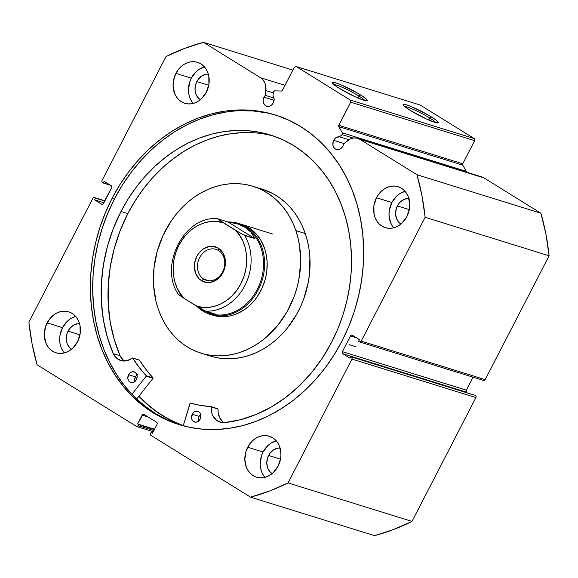 <?xml version="1.0" encoding="UTF-8"?>
<svg xmlns="http://www.w3.org/2000/svg" width="578" height="578" viewBox="0 0 578 578"><rect width="100%" height="100%" fill="white"/><g stroke="black" fill="none" stroke-linecap="round" stroke-linejoin="round"><path stroke-width="0.87" d="M357.71 138.352L481.684 176.861A14.19 11.719 -72.7 0 1 483.93 177.894L359.964 139.385L416.969 174.729L540.936 213.239L483.93 177.894L540.936 213.239A236.713 195.545 -72.7 0 1 549.1 255.794L425.133 217.285L549.1 255.794L545.921 234.177L540.936 213.239L416.969 174.729A236.713 195.545 107.3 0 1 425.133 217.285L361.214 341.121L485.18 379.63L549.1 255.794L485.18 379.63A1.59 1.315 -72.7 0 1 483.331 380.338L484.342 380.418L485.18 379.63L361.214 341.121A1.59 1.315 107.3 0 1 359.364 341.829L358.577 341.338L359.444 339.654L352.349 335.254A1.59 1.315 107.3 0 0 350.492 335.955L356.474 337.812L350.492 335.955L342.393 351.655L466.359 390.164L473.064 377.181L466.359 390.164A1.59 1.315 -72.7 0 0 466.764 392.267L466.179 391.364L466.359 390.164L342.393 351.655A1.59 1.315 107.3 0 0 342.797 353.758L466.764 392.267L342.797 353.758L349.892 358.158L350.759 356.481L475.521 395.475A1.59 1.315 -72.7 0 1 475.918 397.577L351.951 359.068L475.918 397.577L476.099 396.378L475.521 395.475L351.547 356.966A1.59 1.315 107.3 0 1 351.951 359.068L288.032 482.905L412.006 521.414L475.918 397.577L412.006 521.414A236.713 195.545 -72.7 0 1 374.522 535.662L250.556 497.152L374.522 535.662L393.459 529.564L412.006 521.414L288.032 482.905A236.713 195.545 107.3 0 1 250.556 497.152L151.017 435.429A1.59 1.315 107.3 0 1 150.62 433.327L151.125 432.344L152.664 432.821L151.125 432.344L152.476 433.182L157.035 424.353A1.59 1.315 107.3 0 0 156.631 422.251L144.009 414.426A1.59 1.315 107.3 0 0 142.159 415.127L148.141 416.984L142.159 415.127L137.6 423.963L154.521 429.216L137.6 423.963L138.958 424.801L154.34 429.577L138.958 424.801L138.453 425.776L153.827 430.559L138.453 425.776A1.59 1.315 107.3 0 1 136.596 426.485L37.064 364.761A236.713 195.545 107.3 0 1 28.9 322.206L92.82 198.37A1.59 1.315 107.3 0 1 94.669 197.662L104.813 201.057L95.457 198.153L94.59 199.836L103.946 202.741L94.59 199.836L101.685 204.236A1.59 1.315 107.3 0 0 103.534 203.535L111.641 187.836A1.59 1.315 107.3 0 0 111.236 185.733L104.141 181.333L103.274 183.009L110.449 185.242L102.479 182.525A1.59 1.315 107.3 0 1 102.082 180.423L165.994 56.586A236.713 195.545 107.3 0 1 203.478 42.339L260.483 77.69L285.026 85.313L260.483 77.69A14.19 11.719 107.3 0 1 265.866 90.573L265.316 95.356A6.517 5.383 107.3 0 0 264.03 97.147L263.243 99.568L263.279 102.053L264.139 104.228L265.678 105.76L267.672 106.417L269.818 106.106L271.776 104.864L273.264 102.877A6.517 5.383 107.3 0 0 273.018 95.594L273.423 92.061A1.272 1.048 107.3 0 1 273.582 91.534A1.272 1.048 -72.7 0 0 273.423 92.061L273.018 95.594L274.131 99.062L273.264 102.877A6.517 5.383 107.3 0 1 266.711 106.236A6.517 5.383 107.3 0 1 264.03 97.147L274.073 100.269L264.03 97.147A6.517 5.383 107.3 0 1 265.316 95.356L274.03 98.065L265.316 95.356L265.844 86.642L264.876 83.001L263.041 79.93L260.483 77.69L203.478 42.339L184.541 48.436L165.994 56.586L102.082 180.423L101.901 181.622L102.479 182.525L103.274 183.009L104.141 181.333L111.236 185.733L111.821 186.636L111.641 187.836L102.696 204.323L101.685 204.236L94.59 199.836L95.457 198.153L94.669 197.662L93.658 197.582L92.82 198.37L28.9 322.206L32.079 343.823L37.064 364.761L136.596 426.485L137.607 426.564L138.453 425.776L138.958 424.801L137.6 423.963L143.004 414.339L144.009 414.426L156.631 422.251L157.216 423.154L157.035 424.353L152.476 433.182L151.125 432.344L150.424 433.919L151.017 435.429L250.556 497.152L269.493 491.054L288.032 482.905L351.951 359.068L352.132 357.869L351.547 356.966L350.759 356.481L349.892 358.158L342.797 353.758L342.212 352.855L342.393 351.655L350.492 335.955L351.337 335.168L352.349 335.254L359.444 339.654L358.577 341.338L359.364 341.829L360.376 341.909L361.214 341.121L425.133 217.285L421.954 195.667L416.969 174.729L359.964 139.385L356.893 138.135L353.548 137.99L350.203 138.958L343.657 143.936A6.517 5.383 107.3 0 1 342.92 146.075A6.517 5.383 107.3 0 1 336.367 149.427A6.517 5.383 107.3 0 1 333.679 140.346L344.076 143.575L333.679 140.346A6.517 5.383 107.3 0 1 339.51 136.827L348.794 139.717L339.51 136.827L342.06 134.631L342.544 133.301L338.585 125.975L350.687 102.169L350.29 100.073L296.203 66.535L294.354 67.236L282.23 90.645L281.378 91.049L274.622 90.84L273.582 91.534A1.272 1.048 107.3 0 1 274.622 90.84L281.378 91.049A1.272 1.048 107.3 0 0 282.425 90.356L294.354 67.236L296.203 66.535L350.29 100.073L474.256 138.583L420.177 105.044L296.203 66.535L420.177 105.044L474.256 138.583L474.654 140.685L474.256 138.583L350.29 100.073L350.687 102.169L338.759 125.289L462.725 163.798L474.654 140.685L350.687 102.169L474.654 140.685L462.725 163.798A1.272 1.048 -72.7 0 0 462.725 165.135L462.725 163.798L338.759 125.289A1.272 1.048 107.3 0 0 338.751 126.625L462.725 165.135L466.367 171.377L462.725 165.135L338.751 126.625L342.393 132.868A1.272 1.048 107.3 0 1 342.06 134.631L353.1 138.055L342.06 134.631L339.51 136.827L336.215 137.564L334.785 138.749L333.188 141.523L332.935 145.251L333.795 147.426L335.334 148.958L338.397 149.579L340.493 148.784L342.92 146.075A6.517 5.383 107.3 0 0 343.657 143.936L347.118 140.96A14.19 11.719 107.3 0 1 357.71 138.352A14.19 11.719 107.3 0 1 359.964 139.385L481.604 176.839M435.899 122.608A18.185 2.146 27.3 0 0 429.772 118.02L431.347 116.886A19.768 2.334 -152.7 0 1 438.03 122.832A19.768 2.334 -152.7 0 1 410.069 110.275L404.073 105.998L403.141 104.51L406.688 104.885L411.825 106.807L428.414 115.123L435.906 119.964L438.283 122.644L434.735 122.276L426.456 118.974L410.069 110.275A19.768 2.334 -152.7 0 1 403.141 104.82A19.768 2.334 -152.7 0 1 412.425 107.067A19.768 2.334 -152.7 0 1 431.347 116.886L429.772 118.02A18.185 2.146 -152.7 0 1 435.899 122.608M364.935 100.565A18.185 2.146 27.3 0 0 358.808 95.977L360.39 94.843A19.768 2.334 -152.7 0 1 367.066 100.789A19.768 2.334 -152.7 0 1 339.113 88.232L334.554 85.154L332.184 82.466L335.731 82.842L340.868 84.764L357.45 93.08L364.942 97.92L367.319 100.601L363.772 100.232L355.499 96.931L339.113 88.232A19.768 2.334 -152.7 0 1 332.177 82.777A19.768 2.334 -152.7 0 1 341.468 85.024A19.768 2.334 -152.7 0 1 360.39 94.843L358.808 95.977A18.185 2.146 -152.7 0 1 364.935 100.565M428.753 119.993L429.772 118.02L428.753 119.993M357.796 97.949L358.808 95.977L357.796 97.949M183.212 425.762A162.122 133.93 107.3 0 1 138.857 396.277L151.667 408.046L162.584 415.719L174.209 422.019L183.212 425.762M276.262 115.289A162.122 133.93 -72.7 0 0 114.35 199.157L112.038 198.442A162.122 133.93 107.3 0 1 275.114 114.921A162.122 133.93 107.3 0 1 341.995 341.049L334.2 354.726L325.378 367.586L315.61 379.508L304.982 390.367L293.61 400.063L281.594 408.509L269.052 415.618L256.105 421.319L242.883 425.56L229.502 428.305L216.1 429.519L202.799 429.201L189.736 427.337L177.027 423.963L164.802 419.101L153.177 412.8L142.267 405.12L132.167 396.14L122.984 385.945L114.798 374.623L107.696 362.298L101.742 349.076L96.996 335.096L93.506 320.479L91.295 305.379L90.392 289.939L90.811 274.297L92.538 258.619L95.558 243.042L99.842 227.725L105.355 212.805L112.038 198.442L119.834 184.765L128.656 171.904L138.424 159.983L149.045 149.124L160.424 139.428L172.439 130.982L184.982 123.873L197.929 118.172L211.151 113.931L224.531 111.186L237.934 109.972L251.235 110.29L264.298 112.154L277.007 115.528L289.231 120.39L300.856 126.69L311.766 134.363L321.867 143.351L331.05 153.546L339.235 164.867L346.338 177.193L352.284 190.415L357.031 204.395L360.528 219.004L362.738 234.112L363.634 249.552L363.222 265.194L361.496 280.872L358.476 296.449L354.191 311.766L348.679 326.686L341.995 341.049A162.122 133.93 107.3 0 1 178.92 424.57A162.122 133.93 107.3 0 1 112.038 198.442L114.35 199.157A162.122 133.93 -72.7 0 0 180.076 424.924M62.894 350.976L61.167 347.595L60.076 343.816L59.664 339.777L59.946 335.63L62.525 327.668A21.444 17.716 -72.7 0 1 75.711 316.469L70.516 318.745L67.424 321.144L62.525 327.668L47.136 322.892A21.444 17.716 107.3 0 1 68.71 311.838A21.444 17.716 107.3 0 1 77.56 341.757L72.662 348.281L69.57 350.68L66.195 352.378L62.677 353.295L59.144 353.418L55.734 352.725L52.584 351.251L49.802 349.047L47.504 346.2L45.778 342.819L44.275 334.994L45.525 326.765L49.332 319.381L55.127 313.97L58.501 312.272L62.019 311.347L65.552 311.231L68.963 311.925L72.113 313.399L74.894 315.602L77.192 318.449L78.919 321.83L80.01 325.609L80.14 333.795L77.56 341.757A21.444 17.716 107.3 0 1 55.987 352.804A21.444 17.716 107.3 0 1 47.136 322.892L62.525 327.668A21.444 17.716 -72.7 0 0 64.375 352.956M263.438 475.347L261.711 471.966L260.62 468.187L260.208 464.141L261.458 455.912L263.077 452.039A21.444 17.716 -72.7 0 1 276.255 440.841L271.068 443.116L267.968 445.515L263.077 452.039L247.687 447.256A21.444 17.716 107.3 0 1 269.261 436.209A21.444 17.716 107.3 0 1 278.105 466.121L273.206 472.645L270.114 475.051L266.747 476.742L263.221 477.666L259.695 477.789L256.285 477.096L253.128 475.615L250.346 473.411L248.049 470.564L246.322 467.19L244.819 459.365L246.069 451.136L249.884 443.752L252.579 440.732L255.678 438.334L259.045 436.643L262.564 435.718L266.097 435.595L269.507 436.289L272.664 437.77L275.446 439.974L277.743 442.82L279.47 446.194L280.966 454.019L280.684 458.166L278.105 466.121A21.444 17.716 107.3 0 1 256.531 477.175A21.444 17.716 107.3 0 1 247.687 447.256L263.077 452.039A21.444 17.716 -72.7 0 0 264.926 477.32M191.679 101.453L189.952 98.072L188.861 94.293L188.45 90.247L189.7 82.018L191.318 78.146A21.444 17.716 -72.7 0 1 204.496 66.947L199.309 69.223L196.209 71.621L191.318 78.146L175.929 73.363A21.444 17.716 107.3 0 1 197.503 62.316A21.444 17.716 107.3 0 1 206.346 92.234L201.455 98.759L198.355 101.157L194.988 102.848L191.463 103.773L187.937 103.896L184.526 103.202L181.369 101.721L178.588 99.517L176.29 96.671L174.563 93.296L173.06 85.472L174.31 77.242L178.125 69.859L180.82 66.838L183.92 64.44L187.286 62.749L190.805 61.824L194.338 61.702L197.748 62.395L200.906 63.876L203.687 66.08L205.985 68.927L207.712 72.301L208.803 76.086L208.925 84.272L206.346 92.234A21.444 17.716 107.3 0 1 184.772 103.281A21.444 17.716 107.3 0 1 175.929 73.363L191.318 78.146A21.444 17.716 -72.7 0 0 193.168 103.433M392.231 225.825L390.504 222.443L389.001 214.619L389.283 210.479L391.862 202.517A21.444 17.716 -72.7 0 1 405.048 191.318L399.853 193.594L396.761 195.993L391.862 202.517L376.473 197.734A21.444 17.716 107.3 0 1 398.047 186.687A21.444 17.716 107.3 0 1 406.898 216.598L401.999 223.122L398.907 225.521L395.533 227.219L392.014 228.144L388.481 228.259L385.071 227.566L381.914 226.092L379.139 223.888L376.842 221.042L375.115 217.66L374.024 213.882L373.894 205.696L376.473 197.734L378.669 194.222L384.464 188.811L387.838 187.113L391.357 186.188L394.89 186.073L398.3 186.766L401.45 188.24L404.232 190.444L406.529 193.29L408.256 196.672L409.759 204.496L409.477 208.636L406.898 216.598A21.444 17.716 107.3 0 1 385.324 227.645A21.444 17.716 107.3 0 1 376.473 197.734L391.862 202.517A21.444 17.716 -72.7 0 0 393.712 227.797M409.116 198.507L404.622 199.172L400.503 201.78L398.784 203.702L396.356 208.405L395.562 213.65L396.515 218.636L399.08 222.602L400.937 224.054A13.662 11.285 107.3 0 1 397.382 205.941L409.303 209.641L397.382 205.941A13.662 11.285 107.3 0 1 408.877 198.492M208.564 74.143L206.317 74.215L201.924 75.884L198.24 79.331L195.812 84.034L195.01 89.279L195.971 94.265L198.536 98.231L200.385 99.683A13.662 11.285 107.3 0 1 196.838 81.57L208.752 85.269L196.838 81.57A13.662 11.285 107.3 0 1 208.326 74.121M280.323 448.037L278.076 448.109L273.683 449.778L269.998 453.224L267.571 457.928L266.769 463.173L267.73 468.158L270.294 472.125L272.144 473.577A13.662 11.285 107.3 0 1 268.597 455.464L280.511 459.163L268.597 455.464A13.662 11.285 107.3 0 1 280.084 448.015M79.778 323.666L77.524 323.738L73.139 325.407L69.447 328.86L67.019 333.564L66.224 338.802L67.178 343.787L69.743 347.754L71.6 349.213A13.662 11.285 107.3 0 1 68.045 331.093L79.966 334.799L68.045 331.093A13.662 11.285 107.3 0 1 79.54 323.651M466.504 172.302L466.367 171.377L342.393 132.868L466.367 171.377A1.272 1.048 -72.7 0 1 466.525 172.157M203.478 42.339L292.873 70.111L203.478 42.339M94.669 197.662L104.921 200.848L94.669 197.662M266.603 112.869L253.54 111.012L240.246 110.687M226.843 111.901L213.463 114.646L200.234 118.887L187.286 124.588L174.744 131.697L162.729 140.143L151.357 149.839L140.736 160.706L130.96 172.62L122.139 185.48L114.35 199.157L107.667 213.528L102.154 228.44L97.863 243.757L94.843 259.334L93.116 275.012L92.704 290.655L93.607 306.102L95.811 321.202L99.308 335.811L104.054 349.798L110.008 363.013L117.11 375.346L125.289 386.66L134.479 396.862L144.572 405.843L155.489 413.516L167.114 419.816L179.339 424.678M333.593 84.388A18.185 2.146 -152.7 0 1 358.808 95.977A18.185 2.146 27.3 0 0 333.593 84.388M404.557 106.431A18.185 2.146 -152.7 0 1 429.772 118.02A18.185 2.146 27.3 0 0 404.557 106.431M265.866 90.573L273.322 92.885L265.866 90.573M241.156 224.228A47.656 39.369 107.3 0 1 264.565 248.381L261.054 240.629L256.242 233.996L250.303 228.729L246.979 226.684L241.113 224.221M295.849 230.586A87.379 72.178 107.3 0 1 279.188 323.579A87.379 72.178 107.3 0 1 201.093 353.187A87.379 72.178 107.3 0 1 158.184 308.905A87.379 72.178 107.3 0 1 174.845 215.912A87.379 72.178 107.3 0 1 252.94 186.304A87.379 72.178 107.3 0 1 295.849 230.586L305.256 233.505L295.849 230.586L298.082 238.295L299.635 246.307L300.632 262.925L298.797 279.81L296.832 288.147L294.202 296.312L287.028 311.788L277.548 325.645L266.126 337.364L259.818 342.27L253.2 346.475L246.322 349.943L239.263 352.638L232.089 354.538L224.864 355.622L217.66 355.875L210.544 355.304L203.586 353.902L196.86 351.691L190.415 348.693L184.331 344.936L178.653 340.456L173.443 335.291L168.747 329.496L164.614 323.124L161.081 316.238L158.184 308.905L155.944 301.196L153.546 284.947L153.972 268.113L157.202 251.343L163.112 235.275L171.478 220.536L176.485 213.846L187.908 202.127L194.215 197.221L200.833 193.016L207.712 189.548L214.77 186.846L221.945 184.953L229.17 183.869L236.373 183.616L243.49 184.187L250.447 185.589L257.174 187.799L263.619 190.798L269.702 194.555L275.381 199.034L280.59 204.2L285.286 209.995L289.419 216.367L292.952 223.252L295.849 230.586M201.093 353.187L210.5 356.106A87.379 72.178 -72.7 0 0 288.595 326.505A87.379 72.178 -72.7 0 0 305.256 233.505L302.359 226.171L298.826 219.286L294.693 212.914L289.997 207.119L284.788 201.96L279.109 197.474L273.018 193.717L262.267 189.201M183.233 425.69A162.042 133.865 107.3 0 1 138.901 396.212L146.725 403.798L157.252 412.114L168.545 419.086L183.233 425.69M212.993 356.821L219.951 358.223L227.06 358.801L234.271 358.541L241.496 357.464L248.67 355.564L255.729 352.869L262.6 349.394L269.225 345.189L275.525 340.283L281.457 334.727L286.948 328.571L296.435 314.707L300.329 307.135L303.609 299.231L308.197 282.736L309.468 274.297L309.887 257.463L309.042 249.226L307.489 241.214L305.256 233.505A87.379 72.178 -72.7 0 0 262.34 189.223L252.94 186.304M211.606 314.837L218.029 316.412L221.909 316.722L229.784 316L233.7 314.959L237.551 313.493L244.906 309.302L248.345 306.629L254.58 300.235L257.311 296.586L261.877 288.545L265.1 279.781L266.169 275.236L266.863 270.634L267.094 261.451L265.779 252.586L264.565 248.381A47.656 39.369 107.3 0 1 255.476 299.108A47.656 39.369 107.3 0 1 212.877 315.263L210.313 314.461A47.656 39.369 107.3 0 1 202.748 311A47.656 39.369 -72.7 0 0 258.25 289.91A47.656 39.369 -72.7 0 0 246.156 226.894L245.368 227.465A46.869 38.719 107.3 0 1 259.255 285.127A46.869 38.719 107.3 0 1 209.821 313.478M218.491 250.505A16.206 13.388 -72.7 0 0 199.62 257.68A16.206 13.388 -72.7 0 0 203.731 279.102L201.527 280.691A18.431 15.223 107.3 0 1 196.845 256.329A18.431 15.223 107.3 0 1 218.311 248.172L218.491 250.505A16.206 13.388 107.3 0 1 223.318 270.388A16.206 13.388 107.3 0 1 206.31 280.279A16.206 13.388 107.3 0 1 203.731 279.102A16.206 13.388 107.3 0 1 198.911 259.226A16.206 13.388 107.3 0 1 215.919 249.328A16.206 13.388 107.3 0 1 218.491 250.505L218.311 248.172L212.668 246.307L209.633 246.409L203.716 248.663L198.738 253.309L196.845 256.329L194.634 263.171L194.389 266.725L195.675 273.452L199.135 278.798L201.527 280.691L207.162 282.555L210.197 282.454L216.121 280.207L221.099 275.554L222.985 272.541L224.372 269.211L225.449 262.137L225.095 258.669L222.674 252.514L218.311 248.172A18.431 15.223 107.3 0 1 222.985 272.541A18.431 15.223 107.3 0 1 201.527 280.691L203.731 279.102L209.091 280.771L203.731 279.102A16.206 13.388 -72.7 0 0 222.609 271.935A16.206 13.388 -72.7 0 0 218.491 250.505M202.683 310.169L202.748 311A47.656 39.369 107.3 0 1 196.607 306.138A47.656 39.369 -72.7 0 0 202.748 311L202.683 310.169L199.02 307.619L202.683 310.169L209.438 313.355L202.683 310.169M237.666 223.982A46.869 38.719 107.3 0 1 245.368 227.465L246.156 226.894A47.656 39.369 -72.7 0 0 227.942 221.974A47.656 39.369 107.3 0 1 238.591 223.433A47.656 39.369 107.3 0 1 246.156 226.894L248.721 227.689L246.156 226.894A47.656 39.369 107.3 0 1 260.353 285.359A47.656 39.369 107.3 0 1 210.313 314.461M178.703 294.513L184.498 298.638L180.307 293.631L176.991 287.765L174.65 281.204L173.357 274.153L173.147 266.805L174.029 259.385L175.979 252.124L178.934 245.216L182.807 238.887L187.489 233.317L192.835 228.664L198.68 225.08L204.865 222.66L211.201 221.475L217.501 221.569L223.57 222.935L217.53 218.78L228.028 221.995L217.769 218.809L218.043 219.315L242.103 234.234L254.811 238.606L251.213 232.421L245.368 227.465A46.869 38.719 -72.7 0 0 237.926 224.062L245.368 227.465L251.213 232.421L254.811 238.606L244.552 235.419A46.869 38.719 107.3 0 1 244.862 285.575A46.869 38.719 107.3 0 1 205.479 311.116L215.739 314.302L210.117 313.572A46.869 38.719 -72.7 0 0 259.327 284.954A46.869 38.719 -72.7 0 0 245.368 227.465L237.529 223.939L228.028 221.995L237.529 223.939M178.494 294.592L184.498 298.638C175.676 291.514 167.107 267.968 178.934 245.216C190.632 222.393 213.455 218.311 223.57 222.935L235.333 230.232L239.53 235.232L242.847 241.098L245.188 247.659L246.481 254.717L246.69 262.065L245.802 269.478L243.858 276.746L240.903 283.646L237.023 289.975L232.349 295.553L227.002 300.199L221.15 303.79L214.965 306.21L208.629 307.388L202.336 307.294L196.26 305.928L184.498 298.638L204.316 310.61L215.739 314.302L209.438 313.355M254.811 238.606L228.028 221.995L254.811 238.606M196.26 305.928L205.479 311.116A46.869 38.719 -72.7 0 0 244.862 285.575A46.869 38.719 -72.7 0 0 244.552 235.419L235.333 230.232C244.162 237.356 252.731 260.902 240.903 283.646C229.206 306.477 206.375 310.552 196.26 305.928M223.737 422.67A16.422 13.561 -72.7 0 1 218.058 409.058L210.992 406.63A138.214 114.177 107.3 0 1 190.27 403.039L183.197 425.805L190.097 403.061L200.508 405.402L211.086 406.652L211.888 413.241L213.029 416.052L216.707 420.408L221.714 422.532L224.466 422.641L240.318 419.736L255.946 414.534L271.096 407.122L285.525 397.621L299.007 386.169L311.318 372.969L322.264 358.223L331.664 342.162A148.532 122.702 107.3 0 1 224.466 422.641L224.466 422.641A16.422 13.561 107.3 0 1 220.139 422.164A16.422 13.561 107.3 0 1 211.216 406.934L218.058 409.058L218.116 412.287L219.871 418.176L223.549 422.532M201.158 414.065L199.085 416.377L192.243 414.253A5.563 4.595 107.3 0 1 197.842 411.392A5.563 4.595 107.3 0 1 200.133 419.144L200.768 414.961L200.039 413.104L198.724 411.796L196.101 411.261L194.316 411.941L192.814 413.342L191.506 417.395L191.896 419.418L192.936 421.037L195.357 422.171L197.185 421.897L198.861 420.835L200.133 419.144A5.563 4.595 107.3 0 1 194.54 422.012A5.563 4.595 107.3 0 1 192.243 414.253L199.085 416.377A5.563 4.595 -72.7 0 0 198.579 421.087M137.456 374.558L135.382 376.878L128.547 374.746A5.563 4.595 107.3 0 1 134.139 371.885A5.563 4.595 107.3 0 1 136.43 379.638L137.174 376.502L136.784 374.472L135.743 372.861L134.204 371.907L132.405 371.755L130.614 372.434L129.111 373.843L127.803 377.889L128.193 379.919L129.234 381.531L130.773 382.484L132.572 382.636L135.158 381.335L136.43 379.638A5.563 4.595 107.3 0 1 130.838 382.506A5.563 4.595 107.3 0 1 128.547 374.746L135.382 376.878A5.563 4.595 -72.7 0 0 134.876 381.581M120.997 211.519A148.532 122.702 107.3 0 1 270.396 134.999A148.532 122.702 107.3 0 1 331.664 342.162L337.79 329.005L342.841 315.342L346.764 301.304L349.538 287.035L351.113 272.671L351.496 258.344L350.673 244.191L348.65 230.355L345.449 216.967L341.099 204.157L335.645 192.048L329.135 180.755L321.643 170.387L313.225 161.045L303.977 152.816L293.978 145.779L283.328 140.006L272.122 135.555L260.483 132.463L248.518 130.758L236.33 130.462L224.054 131.574L211.794 134.089L199.677 137.976L187.821 143.2L176.326 149.709L165.322 157.447L154.897 166.334L145.165 176.283L136.213 187.2L128.128 198.984L120.997 211.519L127.832 213.643L120.997 211.519L113.281 228.621L107.385 246.503L103.404 264.869L101.396 283.43L101.396 301.882L103.404 319.937L107.385 337.292L113.281 353.685A148.532 122.702 107.3 0 1 120.997 211.519M273.791 136.119A148.532 122.702 -72.7 0 0 127.832 213.643A148.532 122.702 -72.7 0 0 120.116 355.802L123.562 360.419M349.011 344.604L355.846 346.728L349.011 344.604M136.697 399.008L153.054 378.287L146.212 376.162L131.936 394.254L146.212 376.162L153.054 378.287L136.697 399.008M139.32 360.116L132.384 358.042A16.422 13.561 107.3 0 1 120.759 360.535A16.422 13.561 107.3 0 1 113.281 353.678L116.72 358.295L121.59 360.751L127.102 360.665L132.665 358.02L139.096 367.319L146.22 375.722A138.214 114.177 107.3 0 1 132.738 358.1L139.58 360.224L145.938 369.443L153.112 377.94L146.22 375.722L153.054 377.846A138.214 114.177 -72.7 0 1 139.58 360.224L139.284 360.13M243.172 132.586L230.897 133.699L218.636 136.213L206.519 140.1L194.656 145.324L183.168 151.833L172.157 159.571L161.739 168.458L152.007 178.407L143.055 189.331L134.97 201.108L127.832 213.643L120.123 230.745L114.227 248.627L110.246 266.993L108.238 285.554L108.238 304.006L110.239 322.062L114.227 339.416L120.116 355.81A16.422 13.561 -72.7 0 0 124.349 361.04M136.943 374.934A5.563 4.595 -72.7 0 0 135.382 376.878L134.638 380.013L135.028 382.044M200.645 414.44A5.563 4.595 -72.7 0 0 199.085 416.377L198.341 419.52L198.731 421.543M113.281 353.678L120.123 355.802L113.281 353.678M217.834 408.754L211.093 406.659M483.584 380.454L359.617 341.945M136.878 426.607L153.242 431.694M104.936 200.819L94.416 197.546M238.591 223.433L272.939 234.104M217.595 218.773C184.469 214.994 158.408 266.126 178.472 294.556M132.608 357.992L139.45 360.116M211.049 406.637L217.884 408.762"/></g></svg>
